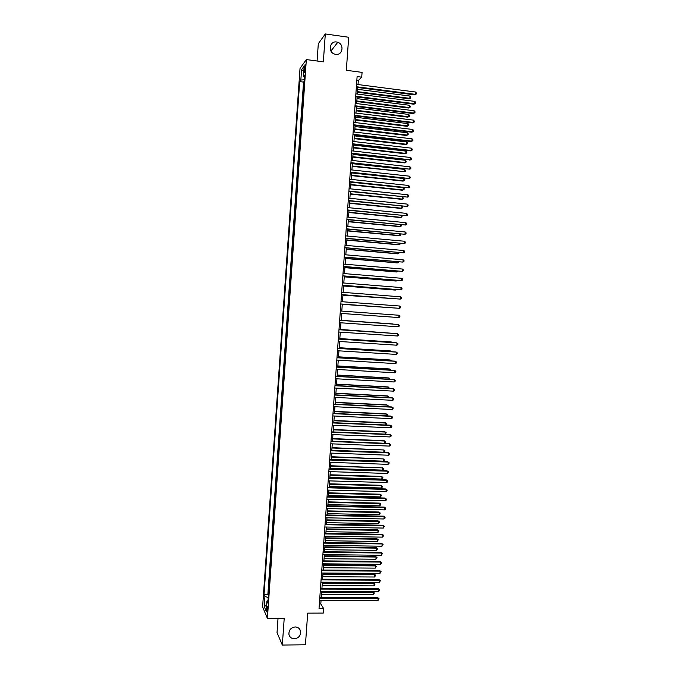 <?xml version="1.0" encoding="UTF-8"?>
<svg xmlns="http://www.w3.org/2000/svg" width="679" height="679" viewBox="0 0 679 679"><rect width="100%" height="100%" fill="white"/><g stroke="black" fill="none" stroke-linecap="round" stroke-linejoin="round"><path stroke-width="1.02" d="M295.187 626.946C297.996 627.099 299.787 628.499 300.559 631.156C300.848 635.552 298.785 638.099 294.346 638.812C291.495 638.659 289.687 637.225 288.948 634.5C288.719 630.137 290.799 627.617 295.187 626.946M336.58 41.996L337.794 42.302C344.55 44.407 342.606 55.653 335.706 54.379L334.11 53.938C327.668 51.494 329.892 40.732 336.58 41.996M267.585 610.149C267.687 607.289 267.518 605.948 267.085 606.135L266.728 608.146C266.626 610.998 266.796 612.339 267.229 612.161L267.585 610.149M278.025 618.357L277.032 632.624L282.328 645.05L305.44 644.787L307.689 613.137L323.263 613.086L323.594 608.477L320.811 603.911L321.048 600.533M300.025 68.392L262.612 606.882L267.399 618.408L306.348 59.565L300.025 68.392M306.348 59.565L323.34 61.848L325.309 33.95L318.307 43.694L317.093 61.008M325.309 33.95L348.683 37.26L346.332 70.285L362.068 72.381L361.729 77.177L357.112 76.566L319.028 608.486L323.594 608.477M303.819 86.887L304.209 81.378M303.454 90.791L303.165 96.308M302.511 105.729L302.893 100.22M301.849 115.133L302.24 109.625M301.196 124.537L301.586 119.029M300.542 133.933L300.924 128.416M299.889 143.328L300.271 137.812M299.235 152.707L299.617 147.19M298.582 162.086L298.964 156.56M297.928 171.456L298.31 165.931M297.275 180.826L297.665 175.292M296.621 190.179L297.012 184.654M295.976 199.533L296.358 193.999M295.323 208.877L295.704 203.344M294.669 218.222L295.059 212.68M294.024 227.55L294.406 222.008M293.37 236.878L293.761 231.335M292.725 246.197L293.107 240.655M292.072 255.508L292.462 249.965M291.715 259.259L291.427 264.818M291.07 268.553L290.773 274.112M290.417 277.847L290.128 283.415M289.772 287.132L289.483 292.7M289.127 296.409L288.838 301.977M288.482 305.686L288.091 311.245M287.93 314.963L287.446 320.505M287.285 324.231L286.903 329.773M286.64 333.491L286.156 339.016M285.995 342.742L285.511 348.259M285.35 351.985L284.968 357.502M284.705 361.228L284.323 366.736M284.068 370.462L283.678 375.954M283.423 379.688L283.041 385.18M282.778 388.914L282.396 394.389M282.133 398.132L281.76 403.589M281.496 407.341L281.114 412.79M280.851 416.541L280.478 421.982M280.215 425.733L279.833 431.173M279.57 434.925L279.196 440.348M278.933 444.108L278.56 449.523M278.297 453.292L277.915 458.698M277.652 462.458L277.278 467.856M277.015 471.625L276.642 477.014M276.378 480.783L276.005 486.164M275.742 489.932L275.368 495.305M275.105 499.082L274.732 504.438M274.469 508.223L274.095 513.57M273.832 517.356L273.459 522.694M273.196 526.488L272.822 531.81M272.559 535.604L272.186 540.925M271.923 544.719L271.558 550.032M271.286 553.826L270.921 559.131M270.658 562.933L270.284 568.221M270.021 572.032L269.656 577.311M269.385 581.122L269.02 586.393M304.336 68.384L304.565 72.704L305.423 66.907L305.049 64.709L304.336 68.384L305.312 68.511M268.027 600.635L266.915 601.059L267.849 603.19L304.642 75.063L303.428 76.668L304.498 77.151M266.915 601.059L266.21 611.227L264.233 606.551L264.937 596.527L264.038 594.49L299.694 81.599L300.848 80.071L301.578 69.648L304.167 66.084L303.428 76.668M304.107 81.37L303.538 82.1L267.857 594.498L268.392 595.466M268.757 590.204L268.29 595.466M282.328 645.05L284.212 618.331L267.399 618.408M358.02 84.544L358.308 80.521L361.729 77.177M321.269 597.495L321.71 591.367M321.922 588.354L322.364 582.192M322.576 579.204L323.017 573.017M323.229 570.046L323.679 563.833M323.891 560.888L324.341 554.641M324.545 551.721L324.995 545.441M325.207 542.546L325.657 536.24M325.861 533.363L326.319 527.031M326.523 524.18L326.972 517.814M327.176 514.979L327.634 508.588M327.838 505.779L328.297 499.362M328.5 496.578L328.959 490.128M329.162 487.361L329.621 480.885M329.816 478.143L330.283 471.642M330.478 468.917L330.945 462.382M331.14 459.691L331.615 453.122M331.802 450.449L332.277 443.854M332.464 441.206L332.939 434.585M333.126 431.954L333.601 425.3M333.788 422.694L334.272 416.015M334.458 413.435L334.934 406.729M335.12 404.166L335.604 397.427M335.782 394.889L336.266 388.125M336.453 385.604L336.937 378.806M337.115 376.319L337.607 369.495M337.777 367.025L338.269 360.167M338.448 357.723L338.94 350.839M339.118 348.412L339.61 341.495M339.78 339.101L340.281 332.158M340.451 329.773L340.951 322.805M341.121 320.446L341.622 313.452L393.735 317.203L341.622 313.46M341.792 311.109L342.292 304.107M342.462 301.739L342.954 294.762M343.133 292.369L343.625 285.418M343.803 282.99L344.295 276.056M344.474 273.612L344.966 266.694M345.144 264.216L345.645 257.324M345.823 254.82L346.315 247.945M346.494 245.416L346.986 238.558M347.173 236.003L347.656 229.171M347.843 226.591L348.335 219.775M348.522 217.161L349.006 210.371M349.193 207.732L349.677 200.959M349.872 198.302L350.356 191.537M350.551 188.855L351.026 182.116M351.221 179.409L351.705 172.687M351.9 169.945L352.384 163.249M352.579 160.482L353.055 153.81M353.258 151.018L353.734 144.364M353.937 141.538L354.413 134.9M354.616 132.057L355.092 125.445M355.295 122.568L355.771 115.973M355.974 113.07L356.45 106.493M356.662 103.573L357.129 97.012M357.341 94.058L357.808 87.523M356.84 80.326L358.308 80.521M319.351 603.911L320.811 603.911M304.319 79.749L300.848 80.071M303.538 82.1L299.694 81.599M267.857 594.498L264.038 594.49M264.937 596.527L268.247 597.469M303.793 71.465L301.578 69.648M264.233 606.551L266.626 605.235M356.339 87.336L414.631 94.856L415.327 94.347L356.382 86.734M415.497 92.005L416.388 93.015L416.32 93.948L415.327 94.347L415.497 92.005L356.551 84.357M416.32 93.948L414.631 94.856M357.468 92.234L409.174 98.845L409.844 98.353L410.006 96.053L357.68 89.322M357.51 91.657L409.844 98.353L410.82 97.954L409.174 98.845M410.006 96.053L410.82 97.954M355.66 96.825L413.935 104.21L414.631 103.726L355.703 96.248M414.81 101.383L415.701 102.376L415.633 103.31L414.631 103.726L414.81 101.383L355.872 93.872M415.633 103.31L413.935 104.21M354.981 106.314L413.248 113.554L413.944 113.087L355.024 105.763M414.114 110.753L415.013 111.738L414.937 112.672L413.944 113.087L414.114 110.753L355.193 103.386M414.937 112.672L413.248 113.554M354.302 115.795L412.56 122.891L413.248 122.449L354.345 115.269M413.426 120.115L414.317 121.091L414.249 122.025L413.248 122.449L413.426 120.115L354.514 112.892M414.249 122.025L412.56 122.891M353.623 125.267L411.873 132.218L412.56 131.811L353.657 124.766M412.73 129.468L413.63 130.436L413.562 131.37L412.56 131.811L412.73 129.468L353.835 122.39M413.562 131.37L411.873 132.218M356.806 101.519L408.495 108.012L409.165 107.545L409.335 105.245L357.01 98.642M356.848 100.967L409.165 107.545L410.15 107.138L408.495 108.012M409.335 105.245L410.218 106.221L410.15 107.138M356.144 110.804L407.824 117.17L408.486 116.729L408.656 114.428L356.348 107.953M356.178 110.278L408.486 116.729L409.471 116.313L407.824 117.17M408.656 114.428L409.539 115.396L409.471 116.313M355.473 120.081L407.145 126.328L407.816 125.904L407.986 123.612L355.677 117.255M355.507 119.58L407.816 125.904L408.8 125.479L407.145 126.328M407.986 123.612L408.868 124.563L408.8 125.479M354.811 129.358L406.475 135.477L407.137 135.079L407.307 132.778L355.015 126.549M354.845 128.874L407.137 135.079L408.121 134.646L406.475 135.477M407.307 132.778L408.189 133.729L408.121 134.646M352.944 134.731L411.185 141.546L411.873 141.156L352.978 134.255M412.043 138.822L412.942 139.772L412.874 140.706L411.873 141.156L412.043 138.822L353.148 131.887M412.874 140.706L411.185 141.546M354.149 138.618L405.804 144.619L406.466 144.237L406.636 141.945L354.345 135.842M354.183 138.168L406.466 144.237L407.451 143.795L405.804 144.619M406.636 141.945L407.519 142.879L407.451 143.795M352.274 144.194L410.498 150.865L411.185 150.5L352.299 143.744M411.355 148.158L412.255 149.108L412.178 150.042L411.185 150.5L411.355 148.158L352.469 141.368M412.178 150.042L410.498 150.865M353.487 147.878L405.134 153.751L405.787 153.395L405.957 151.111L353.683 145.128M353.513 147.445L405.787 153.395L406.772 152.945L405.134 153.751M405.957 151.111L406.84 152.037L406.772 152.945M351.595 153.641L410.489 159.828L351.62 153.216M410.668 157.503L411.559 158.436L411.491 159.37L410.489 159.828L410.668 157.503L351.79 150.848M411.491 159.37L409.81 160.176M352.817 157.129L404.455 162.884L405.117 162.553L405.287 160.261L353.012 154.405M352.851 156.722L405.117 162.553L406.101 162.094L404.455 162.884M405.287 160.261L406.169 161.178L406.101 162.094M350.916 163.087L409.802 169.164L350.95 162.688M409.98 166.83L410.871 167.755L410.803 168.689L409.802 169.164L409.98 166.83L351.119 160.32M352.155 166.38L404.446 171.694L404.608 169.41L352.35 163.673M352.189 165.99L404.446 171.694L405.431 171.227L405.499 170.319L404.608 169.41M350.245 172.534L409.114 178.484L350.271 172.152M409.293 176.15L410.184 177.066L410.116 178L409.114 178.484L409.293 176.15L350.44 169.792M351.493 175.615L403.114 181.123L403.767 180.835L403.937 178.552L351.688 172.941M351.518 175.258L403.767 180.835L404.76 180.359L404.828 179.443L403.937 178.552M349.566 181.964L408.427 187.803L349.592 181.616M408.605 185.469L409.496 186.377L409.429 187.311L408.427 187.803L408.605 185.469L349.761 179.248M350.831 184.849L402.443 190.239L403.097 189.967L403.267 187.684L351.026 182.201M350.856 184.518L403.097 189.967L404.081 189.483L404.149 188.575L403.267 187.684M348.887 191.393L407.739 197.114L348.913 191.062M407.918 194.78L408.809 195.679L408.741 196.604L407.739 197.114L407.918 194.78L349.082 188.703M350.177 194.075L401.773 199.337L402.426 199.1L402.588 196.902M350.194 193.77L402.426 199.1L403.411 198.599L402.689 196.91M348.217 200.814L407.052 206.416L348.234 200.509M407.23 204.09L408.13 204.973L408.062 205.898L407.052 206.416L407.23 204.09L348.403 198.149M349.515 203.301L401.111 208.445L401.756 208.224L401.9 206.195M349.532 203.013L401.756 208.224L402.74 207.715L402.214 206.229M348.853 212.51L400.44 217.535L401.085 217.339L401.221 215.481M348.87 212.247L401.085 217.339L402.07 216.822L401.739 215.532M348.191 221.719L399.77 226.625L400.415 226.447L400.542 224.757M348.208 221.481L400.415 226.447L401.399 225.92L401.272 224.825M347.546 210.227L406.373 215.71L347.563 209.947M406.543 213.384L407.442 214.258L407.375 215.192L406.373 215.71L406.543 213.384L347.733 207.587M346.867 219.631L405.686 225.004L346.884 219.385M405.855 222.678L406.755 223.544L406.687 224.469L405.686 225.004L405.855 222.678L347.054 217.025M346.197 229.035L404.998 234.289L346.214 228.806M405.168 231.963L406.067 232.821L406 233.746L404.998 234.289L405.168 231.963L346.383 226.455M347.529 230.919L399.099 235.706L399.744 235.545L399.855 234.026M347.546 230.707L399.744 235.545L400.729 235.019L400.797 234.119M345.526 238.422L404.319 243.566L345.535 238.227M404.489 241.24L405.388 242.089L405.321 243.014L404.319 243.566L404.489 241.24L345.704 235.876M346.876 240.12L398.437 244.779L399.074 244.644L399.176 243.294M346.884 239.925L399.074 244.644L400.067 244.109L400.118 243.379M344.847 247.81L403.632 252.834L344.864 247.64M403.801 250.517L404.701 251.349L404.633 252.274L403.632 252.834L403.801 250.517L345.034 245.289M346.214 249.312L397.767 253.844L398.403 253.734L398.497 252.554M346.231 249.142L398.403 253.734L399.439 252.639M344.177 257.197L402.944 262.102L344.194 257.044M403.122 259.785L404.022 260.609L403.954 261.534L402.944 262.102L403.122 259.785L344.355 254.693M345.56 258.495L397.096 262.909L397.733 262.824L397.809 261.805M345.569 258.351L397.733 262.824L398.751 261.89M343.506 266.567L402.265 271.362L343.515 266.44M402.435 269.045L403.334 269.86L403.267 270.785L402.265 271.362L402.435 269.045L343.684 264.097M344.898 267.67L396.434 271.965L397.071 271.897L397.13 271.057M344.907 267.551L397.071 271.897L398.072 271.133M342.836 275.937L401.578 280.614L342.844 275.835M401.756 278.297L402.655 279.103L402.588 280.028L401.578 280.614L401.756 278.297L343.014 273.493M344.245 276.837L395.764 281.021L396.4 280.97L396.451 280.291M344.253 276.743L396.4 280.97L397.393 280.402M342.165 285.299L400.899 289.857L342.174 285.222M401.068 287.548L401.976 288.337L401.909 289.262L400.899 289.857L401.068 287.548L342.343 282.88M343.582 286.003L395.102 290.06L395.772 289.526M343.591 285.935L395.73 290.043L396.502 289.585M341.495 294.652L400.22 299.099L341.503 294.601M400.389 296.791L401.289 297.572L401.221 298.497L400.22 299.099L400.389 296.791L341.673 292.259M342.929 295.161L395.093 298.76M342.937 295.11L395.577 298.794M340.824 304.005L399.541 308.334L340.833 303.98M399.71 306.025L400.61 306.798L400.542 307.723L399.541 308.334L399.71 306.025L340.994 301.637M399.023 315.251L399.931 316.015L399.863 316.94L398.853 317.56L340.162 313.342L398.853 317.56L399.023 315.251L340.323 310.999M398.174 326.777L399.184 326.149L399.252 325.224L398.344 324.477L339.661 320.344L398.344 324.477L398.174 326.777L339.492 322.703M342.275 304.319L394.414 307.977M342.275 304.294L394.66 307.994M392.615 323.925L341.13 320.318L392.615 323.925M338.991 329.722L397.665 333.695L397.495 335.995L338.821 332.056M338.991 329.68L397.02 333.61L398.573 334.433L398.505 335.358L397.495 335.995M392.547 333.304L340.476 329.451M392.946 333.33L340.468 329.493M338.32 339.067L396.986 342.903L396.816 345.204L338.15 341.401M338.32 338.999L396.341 342.793L397.894 343.633L397.826 344.55L396.816 345.204M391.876 342.505L391.282 341.953L339.823 338.583M392.513 342.547L391.902 342.055L339.814 338.643M337.65 348.412L396.307 352.104L396.137 354.404L337.48 350.746M337.658 348.319L395.662 351.977L397.215 352.825L397.147 353.751L396.137 354.404M391.197 351.697L390.62 350.958L339.169 347.707M392.08 351.747L391.24 351.085L339.161 347.792M336.979 357.748L395.628 361.304L395.458 363.604L336.809 360.082M336.988 357.629L394.983 361.152L396.536 362.017L396.468 362.934L395.458 363.604M390.518 360.88L390.578 360.099L389.958 359.955L338.515 356.823M391.46 360.939L390.578 360.099L338.507 356.933M336.309 367.076L394.949 370.496L394.779 372.788L336.147 369.41M336.326 366.94L394.312 370.318L395.857 371.201L395.789 372.117L394.779 372.788M335.647 376.395L394.27 379.68L394.1 381.971L335.477 378.729M335.655 376.234L393.633 379.485L395.178 380.376L395.11 381.292L394.1 381.971M334.976 385.714L393.591 388.855L393.43 391.155L334.806 388.04M334.993 385.528L392.954 388.634L394.499 389.542L394.431 390.459L393.43 391.155M389.848 370.055L389.916 369.113L389.296 368.943L337.862 365.93M390.79 370.114L389.916 369.113L337.853 366.066M389.169 379.23L389.254 378.127L388.634 377.931L337.208 375.037M390.111 379.281L389.254 378.127L337.191 375.19M388.498 388.396L388.592 387.123L387.981 386.911L336.555 384.136M389.432 388.447L388.592 387.123L336.538 384.314M334.314 395.025L392.92 398.03L392.751 400.321L334.144 397.351M334.323 394.813L392.284 397.784L393.828 398.7L393.761 399.617L392.751 400.321M387.819 397.554L387.93 396.12L387.319 395.891L335.901 393.226M388.761 397.605L388.821 396.782L387.93 396.12L335.893 393.43M333.644 404.328L392.241 407.196L392.072 409.488L333.474 406.653M333.661 404.09L391.613 406.933L393.149 407.858L393.082 408.775L392.072 409.488M387.149 406.713L387.268 405.108L386.657 404.854L335.256 402.316M387.964 406.755L388.159 405.762L387.268 405.108L335.239 402.537M332.982 413.63L391.562 416.354L391.401 418.646L332.812 415.947M332.999 413.367L390.934 416.066L392.47 417.008L392.411 417.924L391.401 418.646M386.478 415.862L386.606 414.097L385.995 413.817L334.603 411.389M387.072 415.887L387.497 414.733L386.606 414.097L334.586 411.644M332.311 422.915L390.892 425.512L390.722 427.795L332.15 425.241M332.337 422.635L390.264 425.198L391.8 426.157L391.732 427.066L390.722 427.795M385.799 425.003L385.944 423.068L385.341 422.771L333.949 420.471M386.19 425.02L386.843 423.704L385.944 423.068L333.932 420.742M331.649 432.2L390.213 434.662L390.043 436.945L331.479 434.526M331.675 431.895L389.585 434.322L391.121 435.29L391.062 436.207L390.043 436.945M385.129 434.136L385.282 432.048L384.679 431.725L333.304 429.535M385.307 434.144L386.181 432.667L385.282 432.048L333.279 429.832M330.987 441.477L389.542 443.803L389.373 446.086L330.817 443.803M331.012 441.146L388.914 443.446L390.45 444.422L390.383 445.339L389.373 446.086M332.464 441.189L384.458 443.251L384.62 441.011L384.025 440.671L332.651 438.6M384.458 443.251L385.451 442.521L385.519 441.622L384.62 441.011L332.634 438.914M330.317 450.754L388.863 452.935L388.702 455.219L330.155 453.071M330.35 450.398L388.244 452.554L389.78 453.547L389.712 454.463L388.702 455.219M331.819 450.262L383.796 452.206L383.966 449.973L332.006 447.648M383.796 452.206L384.798 451.467L384.866 450.576L383.966 449.973L331.98 447.996M329.654 460.022L388.193 462.059L388.023 464.343L329.493 462.331M329.688 459.641L387.573 461.661L389.101 462.671L389.033 463.579L388.023 464.343M331.165 459.335L383.143 461.16L383.304 458.919L331.352 456.704M383.143 461.16L384.136 460.413L384.204 459.522L383.304 458.919L331.327 457.069M328.992 469.274L387.522 471.184L387.353 473.467L328.831 471.591M329.026 468.875L386.903 470.768L388.43 471.778L388.363 472.694L387.353 473.467M386.903 470.768L388.43 471.778M330.52 468.4L382.481 470.106L382.65 467.873L330.707 465.743M382.048 467.466L383.542 468.459L382.65 467.873L330.681 466.134M383.542 468.459L383.482 469.35L382.481 470.106M328.33 478.534L386.852 480.299L386.682 482.582L328.169 480.842M328.364 478.101L386.232 479.858L387.76 480.885L387.692 481.801L386.682 482.582M386.232 479.858L387.76 480.885M329.867 477.456L381.827 479.051L381.988 476.811L381.394 476.386L330.062 474.782M381.394 476.386L382.888 477.388L381.988 476.811L330.028 475.198M382.888 477.388L381.827 479.051M327.668 487.777L386.173 489.415L386.012 491.689L327.507 490.085M327.702 487.318L385.562 488.948L387.089 489.992L387.022 490.9L386.012 491.689M385.562 488.948L387.089 489.992M329.222 486.512L381.165 487.98L381.335 485.748L380.741 485.298L329.408 483.813M380.741 485.298L382.235 486.317L381.335 485.748L329.383 484.246M382.235 486.317L382.167 487.208L381.165 487.98M327.006 497.02L385.502 498.522L385.332 500.796L326.845 499.328M327.04 496.536L384.891 498.03L386.419 499.082L386.351 499.99L385.332 500.796M384.891 498.03L386.419 499.082M328.568 495.56L380.512 496.909L380.673 494.677L380.087 494.21L328.763 492.835M380.087 494.21L381.573 495.237L380.673 494.677L328.729 493.294M381.573 495.237L380.512 496.909M326.344 506.254L384.832 507.612L384.662 509.887L326.183 508.554M326.387 505.745L384.221 507.103L385.748 508.172L385.68 509.08L384.662 509.887M384.221 507.103L385.748 508.172M327.923 504.599L379.85 505.83L380.019 503.606L379.425 503.114L328.118 501.857M379.425 503.114L380.919 504.149L380.019 503.606L328.084 502.341M380.919 504.149L379.85 505.83M325.682 515.48L384.161 516.711L383.991 518.977L325.521 517.78M325.725 514.954L383.55 516.176L385.078 517.254L385.01 518.162L383.991 518.977M383.55 516.176L385.078 517.254M327.278 513.63L379.196 514.75L379.357 512.518L378.772 512.008L327.473 510.871M378.772 512.008L380.265 513.061L379.357 512.518L327.439 511.372M380.265 513.061L379.196 514.75M325.029 524.697L383.491 525.792L383.321 528.067L324.859 527.006M325.063 524.146L382.88 525.24L384.407 526.327L383.321 528.067M382.88 525.24L384.407 526.327M326.633 522.66L378.543 523.662L378.704 521.43L378.118 520.903L326.828 519.876M378.118 520.903L379.603 521.964L378.704 521.43L326.794 520.403M379.603 521.964L378.543 523.662M324.367 533.915L382.82 534.874L382.65 537.14L324.206 536.215M324.409 533.338L382.218 534.297L383.737 535.4L382.65 537.14M382.218 534.297L383.737 535.4M325.979 531.682L377.889 532.565L378.05 530.341L377.465 529.79L326.183 528.882M377.465 529.79L378.95 530.859L378.05 530.341L326.141 529.425M378.95 530.859L377.889 532.565M323.705 543.124L382.15 543.947L381.988 546.213L323.543 545.424M323.747 542.521L381.547 543.344L383.066 544.465L381.988 546.213M381.547 543.344L383.066 544.465M325.334 540.696L377.227 541.469L377.397 539.236L376.811 538.668L325.538 537.87M376.811 538.668L378.296 539.754L377.397 539.236L325.496 538.447M378.296 539.754L377.227 541.469M323.051 552.324L381.479 553.012L381.318 555.278L322.881 554.624M323.094 551.704L380.877 552.392L382.396 553.521L381.318 555.278M380.877 552.392L382.396 553.521M324.689 549.71L376.573 550.355L376.743 548.131L376.158 547.537L324.893 546.858M376.158 547.537L377.643 548.64L376.743 548.131L324.851 547.461M377.643 548.64L376.573 550.355M322.389 561.516L380.817 562.076L380.647 564.342L322.228 563.816M322.44 560.871L380.215 561.431L381.734 562.568L380.647 564.342M380.215 561.431L381.734 562.568M324.044 558.715L375.92 559.241L376.09 557.026L375.504 556.407L324.248 555.846M375.504 556.407L376.989 557.518L376.09 557.026L324.206 556.466M376.989 557.518L375.92 559.241M321.736 570.708L380.147 571.132L379.977 573.39L321.566 573.008M321.778 570.037L379.544 570.462L381.063 571.616L379.977 573.39M379.544 570.462L381.063 571.616M323.399 567.712L375.266 568.128L375.436 565.904L374.859 565.268L323.611 564.818M374.859 565.268L376.336 566.388L375.436 565.904L323.56 565.463M376.336 566.388L375.266 568.128M321.074 579.891L379.476 580.18L379.315 582.438L320.912 582.183M321.125 579.195L378.882 579.493L380.393 580.655L379.315 582.438M378.882 579.493L380.393 580.655M322.754 576.709L374.613 577.006L374.783 574.782L374.205 574.12L322.966 573.789M374.205 574.12L375.682 575.257L374.783 574.782L322.915 574.459M375.682 575.257L374.613 577.006M320.42 589.066L378.814 589.219L378.644 591.477L320.25 591.358M320.471 588.354L378.22 588.515L379.731 589.686L378.644 591.477M378.22 588.515L379.731 589.686M322.109 585.688L373.959 585.875L374.129 583.651L373.552 582.972L322.321 582.76M373.552 582.972L375.029 584.118L374.129 583.651L322.27 583.448M375.029 584.118L373.959 585.875M319.758 598.241L378.144 598.258L377.982 600.516L319.597 600.533M319.817 597.495L377.549 597.528L379.06 598.717L377.982 600.516M377.549 597.528L379.06 598.717M321.473 594.668L373.314 594.736L373.475 592.521L372.898 591.816L321.685 591.715M372.898 591.816L374.375 592.971L373.475 592.521L321.634 592.428M374.375 592.971L373.314 594.736M305.1 70.624L304.192 70.497M300.559 631.156L299.38 628.805M337.794 42.302L330.936 50.984"/></g></svg>
